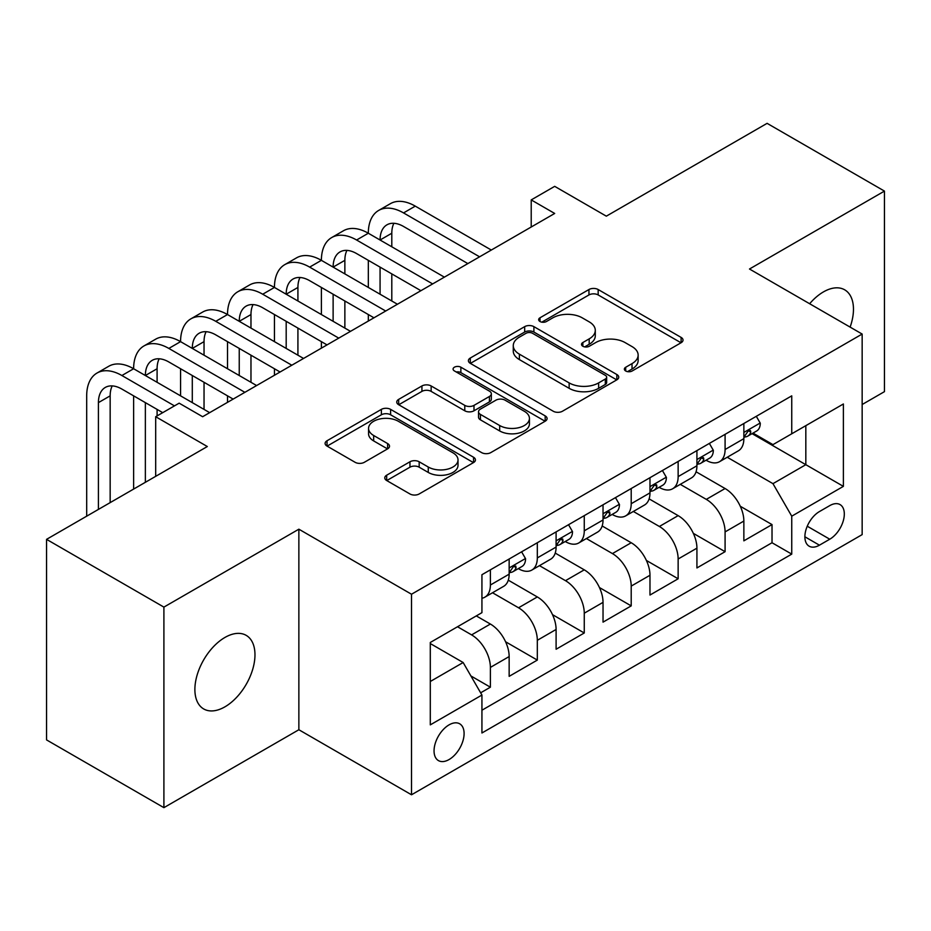 <?xml version="1.0" encoding="UTF-8"?>
<svg xmlns="http://www.w3.org/2000/svg" width="931" height="931" viewBox="0 0 931 931"><rect width="100%" height="100%" fill="white"/><g stroke="black" fill="none" stroke-linecap="round" stroke-linejoin="round"><path stroke-width="1.4" d="M625.702 370.992A4.562 2.63 0 0 0 632.149 370.992L681.108 342.724A6.517 3.759 0 0 0 683.017 340.071A6.517 3.759 0 0 0 681.108 337.406L598.168 289.529A6.517 3.759 0 0 0 588.951 289.529L540.003 317.785A4.562 2.63 0 0 0 538.665 319.647A4.562 2.63 0 0 0 540.003 321.509A4.562 2.63 0 0 0 546.45 321.509L552.781 317.855A20.854 12.033 0 0 1 582.271 317.855L589.183 321.847A20.854 12.033 0 0 1 595.293 330.365A20.854 12.033 0 0 1 589.183 338.872L582.853 342.527A4.562 2.63 0 0 0 581.514 344.389A4.562 2.63 0 0 0 582.853 346.251A4.562 2.63 0 0 0 589.3 346.251L595.642 342.596A20.854 12.033 0 0 1 625.12 342.596L632.033 346.588A20.854 12.033 0 0 1 638.142 355.095A20.854 12.033 0 0 1 632.033 363.614L625.702 367.268A4.562 2.63 0 0 0 624.364 369.13A4.562 2.63 0 0 0 625.702 370.992L625.702 367.268M224.93 706.838A42.489 24.532 120 0 0 252.685 669.401A42.489 24.532 120 0 0 246.168 635.349A42.489 24.532 120 0 0 224.93 637.456A42.489 24.532 120 0 0 197.174 674.894A42.489 24.532 120 0 0 203.68 708.945A42.489 24.532 120 0 0 224.93 706.838M850.119 327.107A42.489 24.532 120 0 0 844.673 289.809A42.489 24.532 120 0 0 823.423 291.915A42.489 24.532 120 0 0 809.644 303.739M449.068 759.545A21.238 12.266 120 0 0 462.951 740.832A21.238 12.266 120 0 0 459.693 723.806A21.238 12.266 120 0 0 449.068 724.865A21.238 12.266 120 0 0 435.196 743.578A21.238 12.266 120 0 0 438.454 760.604A21.238 12.266 120 0 0 449.068 759.545M386.679 475.206A6.517 3.759 0 0 0 384.771 477.871A6.517 3.759 0 0 0 386.679 480.524L409.954 493.965A6.517 3.759 0 0 0 419.171 493.965L473.542 462.567A6.517 3.759 0 0 0 475.438 459.914A6.517 3.759 0 0 0 473.542 457.249L390.601 409.372A6.517 3.759 0 0 0 381.384 409.372L327.014 440.759A6.517 3.759 0 0 0 325.105 443.412A6.517 3.759 0 0 0 327.014 446.077L355.118 462.3A6.517 3.759 0 0 0 364.335 462.3L387.599 448.87A6.517 3.759 0 0 0 389.507 446.205A6.517 3.759 0 0 0 387.599 443.552L373.668 435.499A17.433 10.066 0 0 1 368.56 428.388A17.433 10.066 0 0 1 379.324 419.09A17.433 10.066 0 0 1 398.317 421.266L452.92 452.792A17.433 10.066 0 0 1 458.017 459.914A17.433 10.066 0 0 1 447.264 469.212A17.433 10.066 0 0 1 428.272 467.025L419.171 461.776A6.517 3.759 0 0 0 409.954 461.776L386.679 475.206L386.679 480.524M862.153 404.52L884.45 391.648L884.45 191.099L767.097 123.346L606.325 216.167L554.69 186.351L531.217 199.909L554.69 213.455L202.632 416.716L179.159 403.17L155.686 416.716L155.686 476.335M163.903 607.105L163.903 807.654L298.863 729.741L298.863 529.192L163.903 607.105L46.55 539.352L207.322 446.531L155.686 416.716M298.863 529.192L411.514 594.234L862.153 334.054L862.153 534.615L411.514 794.783L411.514 594.234M884.45 191.099L749.49 269.012L862.153 334.054M553.247 411.234A6.517 3.759 0 0 0 562.464 411.234L616.834 379.836A6.517 3.759 0 0 0 618.743 377.183A6.517 3.759 0 0 0 616.834 374.518L533.894 326.641A6.517 3.759 0 0 0 524.677 326.641L470.306 358.028A6.517 3.759 0 0 0 468.398 360.681A6.517 3.759 0 0 0 470.306 363.346L553.247 411.234M456.237 371.981A4.562 2.63 0 0 1 460.868 372.621L460.868 367.198L545.182 415.889A6.517 3.759 0 0 1 547.091 418.543A6.517 3.759 0 0 1 545.182 421.208L490.812 452.594A6.517 3.759 0 0 1 481.595 452.594L398.666 404.717L398.666 399.387A6.517 3.759 0 0 0 396.757 402.052A6.517 3.759 0 0 0 398.666 404.717M398.666 399.387L421.929 385.958A6.517 3.759 0 0 1 431.146 385.958L464.778 405.381A6.517 3.759 0 0 0 473.995 405.381L489.427 396.466A6.517 3.759 0 0 0 491.335 393.801A6.517 3.759 0 0 0 489.427 391.148L454.409 370.922A4.562 2.63 0 0 1 453.083 369.06A4.562 2.63 0 0 1 455.899 366.628A4.562 2.63 0 0 1 460.868 367.198M163.903 807.654L46.55 739.901L46.55 539.352M480.64 692.815L490.381 687.194L470.9 675.941M457.517 626.749L471.598 634.884A26.557 15.327 60 0 1 490.381 667.411L509.152 656.564L509.152 676.348L537.315 660.091L505.568 641.762M492.522 592.756L518.544 607.78A26.557 15.327 60 0 1 537.315 640.307L556.098 629.461L556.098 649.244L584.261 632.987L552.514 614.658M539.468 565.652L565.489 580.676A26.557 15.327 60 0 1 584.261 613.203L603.032 602.357L603.032 622.141L631.206 605.883L599.459 587.554M586.402 538.56L612.423 553.584A26.557 15.327 60 0 1 631.206 586.099L649.978 575.265L649.978 595.049L678.14 578.779L646.393 560.45M633.348 511.456L659.369 526.481A26.557 15.327 60 0 1 678.14 558.996L696.923 548.161L696.923 567.945L725.086 551.687L725.086 531.904A26.557 15.327 -120 0 0 706.303 499.377L680.282 484.353M693.339 533.358L725.086 551.687M509.152 656.564A26.557 15.327 -120 0 0 490.381 624.038L476.3 615.915M556.098 629.461A26.557 15.327 -120 0 0 537.315 596.946L508.291 580.176M603.032 602.357A26.557 15.327 -120 0 0 584.261 569.842L555.237 553.084M649.978 575.265A26.557 15.327 -120 0 0 631.206 542.738L602.171 525.98M696.923 548.161A26.557 15.327 -120 0 0 678.14 515.634L649.116 498.876M829.765 505.614L819.431 511.573A20.575 11.882 120 0 0 805.99 529.704A20.575 11.882 120 0 0 809.144 546.194A20.575 11.882 120 0 0 819.431 545.182L829.765 539.212A20.575 11.882 120 0 0 843.207 521.081A20.575 11.882 120 0 0 840.053 504.59A20.575 11.882 120 0 0 829.765 505.614M430.297 681.492L463.149 662.523L481.932 695.05L481.932 732.988L791.746 554.12L791.746 516.181L772.963 483.655L727.227 457.249M481.932 695.05L430.297 724.865L430.297 642.471L481.932 612.656L481.932 574.718L791.746 395.85L791.746 433.788L843.381 403.984L843.381 486.366L791.746 516.181M518.299 568.608L518.544 568.76A26.557 15.327 60 0 0 531.822 570.075L550.593 559.228A26.557 15.327 -120 0 0 556.098 547.079L556.098 531.892M565.233 541.516L565.489 541.656A26.557 15.327 60 0 0 578.756 542.971L597.539 532.125A26.557 15.327 -120 0 0 603.032 519.975L603.032 504.8M612.179 514.412L612.423 514.552A26.557 15.327 60 0 0 625.702 515.867L644.485 505.033A26.557 15.327 -120 0 0 649.978 492.871L649.978 477.696M659.125 487.309L659.369 487.448A26.557 15.327 60 0 0 672.648 488.763L691.419 477.929A26.557 15.327 -120 0 0 696.923 465.768L696.923 450.592M481.932 710.225L772.02 542.738L772.02 524.584L743.857 540.841L743.857 521.057A26.557 15.327 -120 0 0 725.086 488.531L696.051 471.773M706.059 460.205L706.303 460.356A26.557 15.327 -120 0 0 719.582 461.671A26.557 15.327 -120 0 0 725.086 449.51L725.086 434.335M719.582 461.671L738.364 450.825A26.557 15.327 -120 0 0 743.857 438.664L743.857 423.489M490.381 569.842L490.381 585.017A26.557 15.327 60 0 1 484.876 597.167A26.557 15.327 60 0 1 481.932 598.249M484.876 597.167L503.659 586.332A26.557 15.327 -120 0 0 509.152 574.171L509.152 558.996M537.315 542.738L537.315 557.913A26.557 15.327 60 0 1 531.822 570.075M584.261 515.634L584.261 530.81A26.557 15.327 60 0 1 578.756 542.971M631.206 488.531L631.206 503.718A26.557 15.327 60 0 1 625.702 515.867M678.14 461.439L678.14 476.614A26.557 15.327 60 0 1 672.648 488.763M678.14 558.996L678.14 578.779M631.206 586.099L631.206 605.883M584.261 613.203L584.261 632.987M537.315 640.307L537.315 660.091M490.381 667.411L490.381 687.194M463.149 662.523L430.297 643.554M772.963 483.655L805.827 464.685L805.827 425.665L843.381 403.984M752.062 433.648L843.381 486.366M753.004 433.113L772.963 444.634L791.746 433.788M298.863 729.741L411.514 794.783M531.217 199.909L531.217 227.013M740.285 506.255L772.02 524.584M772.02 542.738L791.746 554.12M627.529 371.632L632.033 369.037A20.854 12.033 0 0 0 638.142 360.518L638.142 355.095M595.293 330.365L595.293 335.777A20.854 12.033 0 0 1 589.183 344.295L584.668 346.902M681.027 342.783L598.168 294.941A6.517 3.759 0 0 0 588.951 294.941L541.819 322.161M616.741 379.895L533.894 332.053A6.517 3.759 0 0 0 524.677 332.053L470.399 363.393M605.313 379.045A4.562 2.63 0 0 0 606.651 377.183A4.562 2.63 0 0 0 605.313 375.321L532.509 333.286A4.562 2.63 0 0 0 526.062 333.286L519.382 337.138A20.854 12.033 0 0 0 513.272 345.657A20.854 12.033 0 0 0 519.382 354.164L569.144 382.897A20.854 12.033 0 0 0 598.633 382.897L605.313 379.045L605.313 384.456A4.562 2.63 0 0 0 606.651 382.594L606.651 377.183M513.272 345.657L513.272 351.08A20.854 12.033 0 0 0 519.382 359.587L519.382 354.164M605.313 384.456L598.633 388.32A20.854 12.033 0 0 1 569.144 388.32L519.382 359.587M398.747 404.764L421.929 391.381L421.929 385.958M491.335 393.801L491.335 399.224A6.517 3.759 0 0 1 489.427 401.889L473.995 410.792A6.517 3.759 0 0 1 464.778 410.792L431.146 391.381A6.517 3.759 0 0 0 421.929 391.381M460.868 372.621L545.101 421.254M499.679 425.525A17.433 10.066 0 0 0 518.683 427.713A17.433 10.066 0 0 0 529.436 418.415A17.433 10.066 0 0 0 524.339 411.293L505.102 400.19A6.517 3.759 0 0 0 495.886 400.19L480.443 409.105A6.517 3.759 0 0 0 478.534 411.758A6.517 3.759 0 0 0 480.443 414.423L499.679 425.525L499.679 430.948A17.433 10.066 0 0 0 518.683 433.124A17.433 10.066 0 0 0 529.436 423.826L529.436 418.415M478.534 411.758L478.534 417.181A6.517 3.759 0 0 0 480.443 419.846L480.443 414.423M499.679 430.948L480.443 419.846M458.017 459.914L458.017 465.325A17.433 10.066 0 0 1 447.264 474.624A17.433 10.066 0 0 1 428.272 472.448L419.171 467.187A6.517 3.759 0 0 0 409.954 467.187L386.772 480.571M368.56 428.388L368.56 433.811A17.433 10.066 0 0 0 373.668 440.922L373.668 435.499M387.517 448.917L373.668 440.922M473.448 462.626L390.601 414.784A6.517 3.759 0 0 0 381.384 414.784L327.095 446.124M756.298 416.308L760.29 423.221A17.596 10.16 60 0 1 756.647 431.006L747.733 436.15A17.596 10.16 -120 0 0 750.793 432.1L750.421 430.541L748.221 430.983L745.161 435.359A17.596 10.16 60 0 1 743.857 437.861M86.688 516.181L86.688 395.85A49.785 28.745 60 0 1 96.999 373.052L108.729 366.279A49.785 28.745 60 0 1 133.622 368.746A49.785 28.745 60 0 1 143.933 345.96L155.675 339.175A49.785 28.745 60 0 1 180.567 341.642A49.785 28.745 60 0 1 190.878 318.856L202.609 312.083A49.785 28.745 60 0 1 227.513 314.55A49.785 28.745 60 0 1 237.824 291.752L249.555 284.979A49.785 28.745 60 0 1 274.447 287.446A49.785 28.745 60 0 1 284.758 264.648L296.5 257.875A49.785 28.745 60 0 1 321.393 260.343A49.785 28.745 60 0 1 331.704 237.556L343.434 230.772A49.785 28.745 60 0 1 368.327 233.239A49.785 28.745 60 0 1 378.638 210.453L390.38 203.68A49.785 28.745 60 0 1 415.273 206.135L491.312 250.043M378.638 210.453A49.785 28.745 60 0 1 403.542 212.92L479.581 256.816M744.451 436.976L744.521 436.976A17.596 10.16 -120 0 0 747.733 436.15M467.851 263.589L403.542 226.466A33.19 19.167 -120 0 0 386.947 224.825A33.19 19.167 -120 0 0 380.069 240.012L391.8 233.239L391.8 246.796M393.883 223.289A33.19 19.167 -120 0 0 391.8 233.239M380.069 267.116L380.069 294.219M391.8 273.889L391.8 300.992M368.327 321.044L368.327 314.55M368.327 287.446L368.327 260.343M709.364 443.412L713.344 450.325A17.596 10.16 60 0 1 709.701 458.11L700.787 463.254A17.596 10.16 -120 0 0 703.848 459.204L703.475 457.645L701.276 458.075L698.215 462.451A17.596 10.16 60 0 1 696.923 464.953M331.704 237.556A49.785 28.745 60 0 1 356.596 240.012L368.327 233.239L444.378 277.147M356.596 240.012L432.636 283.92M697.505 464.08L697.575 464.08A17.596 10.16 -120 0 0 700.787 463.254M420.905 290.693L356.596 253.569A33.19 19.167 -120 0 0 340.001 251.929A33.19 19.167 -120 0 0 333.123 267.116L344.866 260.343L344.866 273.889M346.937 250.392A33.19 19.167 -120 0 0 344.866 260.343M333.123 294.219L333.123 321.323M344.866 300.992L344.866 328.096M321.393 348.147L321.393 341.642M321.393 314.55L321.393 287.446M662.418 470.516L666.41 477.428A17.596 10.16 60 0 1 662.767 485.202L653.841 490.358A17.596 10.16 -120 0 0 656.914 486.308L656.541 484.748L654.342 485.179L651.281 489.555A17.596 10.16 60 0 1 649.978 492.057M284.758 264.648A49.785 28.745 60 0 1 309.651 267.116L321.393 260.343L397.432 304.251M309.651 267.116L385.702 311.024M650.571 491.184L650.641 491.184A17.596 10.16 -120 0 0 653.841 490.358M373.959 317.797L309.651 280.673A33.19 19.167 -120 0 0 293.056 279.021A33.19 19.167 -120 0 0 286.189 294.219L297.92 287.446L297.92 300.992M300.003 277.496A33.19 19.167 -120 0 0 297.92 287.446M286.189 321.323L286.189 348.427M297.92 328.096L297.92 355.2M274.447 375.251L274.447 368.746M274.447 341.642L274.447 314.55M615.472 497.62L619.464 504.521A17.596 10.16 60 0 1 615.822 512.306L606.907 517.461A17.596 10.16 -120 0 0 609.968 513.4L609.596 511.841L607.396 512.283L604.335 516.658A17.596 10.16 60 0 1 603.032 519.161M237.824 291.752A49.785 28.745 60 0 1 262.717 294.219L274.447 287.446L350.498 331.343M262.717 294.219L338.756 338.128M603.625 518.276L603.695 518.276A17.596 10.16 -120 0 0 606.907 517.461M327.025 344.901L262.717 307.765A33.19 19.167 -120 0 0 246.121 306.124A33.19 19.167 -120 0 0 239.244 321.323L250.974 314.55L250.974 328.096M253.057 304.6A33.19 19.167 -120 0 0 250.974 314.55M239.244 348.427L239.244 375.519M250.974 355.2L250.974 382.304M227.513 402.355L227.513 395.85M227.513 368.746L227.513 341.642M568.538 524.712L572.518 531.624A17.596 10.16 60 0 1 568.888 539.41L559.962 544.554A17.596 10.16 -120 0 0 563.022 540.504L562.661 538.944L560.462 539.386L557.39 543.762A17.596 10.16 60 0 1 556.098 546.264M190.878 318.856A49.785 28.745 60 0 1 215.771 321.323L227.513 314.55L303.553 358.447M215.771 321.323L291.822 365.22M556.68 545.38L556.75 545.38A17.596 10.16 -120 0 0 559.962 544.554M280.08 372.004L215.771 334.869A33.19 19.167 -120 0 0 199.176 333.228A33.19 19.167 -120 0 0 192.298 348.427L204.04 341.642L204.04 355.2M206.112 331.692A33.19 19.167 -120 0 0 204.04 341.642M192.298 375.519L192.298 402.623M204.04 382.304L204.04 409.396M180.567 395.85L180.567 368.746M521.593 551.815L525.584 558.728A17.596 10.16 60 0 1 521.942 566.514L513.028 571.657A17.596 10.16 -120 0 0 516.088 567.607L515.716 566.048L513.516 566.479L510.456 570.854A17.596 10.16 60 0 1 509.152 573.368M143.933 345.96A49.785 28.745 60 0 1 168.837 348.427L180.567 341.642L256.607 385.55M168.837 348.427L244.876 392.323M509.746 572.484L509.816 572.484A17.596 10.16 -120 0 0 513.028 571.657M233.146 399.096L168.837 361.973A33.19 19.167 -120 0 0 152.23 360.332A33.19 19.167 -120 0 0 145.364 375.519L157.095 368.746L157.095 382.304M159.178 358.796A33.19 19.167 -120 0 0 157.095 368.746M145.364 402.623L145.364 482.305M157.095 409.396L157.095 415.901M133.622 489.078L133.622 395.85M96.999 373.052A49.785 28.745 60 0 1 121.891 375.519L133.622 368.746L209.673 412.654M121.891 375.519L174.469 405.881M162.727 412.654L121.891 389.077A33.19 19.167 -120 0 0 105.296 387.436A33.19 19.167 -120 0 0 98.418 402.623L98.418 509.408M112.232 385.9A33.19 19.167 -120 0 0 110.161 395.85L110.161 502.624M471.598 634.884L490.381 624.038M518.544 607.78L537.315 596.946M565.489 580.676L584.261 569.842M612.423 553.584L631.206 542.738M659.369 526.481L678.14 515.634M706.303 499.377L725.086 488.531M725.086 449.51L743.857 438.664M490.381 585.017L509.152 574.171M537.315 557.913L556.098 547.079M584.261 530.81L603.032 519.975M631.206 503.718L649.978 492.871M678.14 476.614L696.923 465.768M725.086 531.904L743.857 521.057M807.258 526.224L829.765 539.212M804.884 536.78L819.431 545.182M632.033 369.037L632.033 363.614M582.853 346.251L582.853 342.527M589.183 344.295L589.183 338.872M540.003 321.509L540.003 317.785M588.951 294.941L588.951 289.529M598.168 294.941L598.168 289.529M681.108 342.724L681.108 337.406M470.306 363.346L470.306 358.028M524.677 332.053L524.677 326.641M533.894 332.053L533.894 326.641M616.834 379.836L616.834 374.518M569.144 388.32L569.144 382.897M598.633 388.32L598.633 382.897M431.146 391.381L431.146 385.958M464.778 410.792L464.778 405.381M473.995 410.792L473.995 405.381M489.427 401.889L489.427 396.466M545.182 421.208L545.182 415.889M409.954 467.187L409.954 461.776M419.171 467.187L419.171 461.776M428.272 472.448L428.272 467.025M387.599 448.87L387.599 443.552M327.014 446.077L327.014 440.759M381.384 414.784L381.384 409.372M390.601 414.784L390.601 409.372M473.542 462.567L473.542 457.249M760.173 423.023L743.857 432.438M415.273 206.135L403.542 212.92M748.524 430.785L750.793 432.1M713.227 450.115L696.923 459.542M701.578 457.889L703.848 459.204M666.293 477.219L649.978 486.634M654.633 484.993L656.914 486.308M619.348 504.323L603.032 513.737M607.699 512.097L609.968 513.4M572.414 531.426L556.098 540.841M560.753 539.2L563.022 540.504M525.468 558.53L509.152 567.945M513.819 566.292L516.088 567.607M110.161 395.85L98.418 402.623"/></g></svg>
